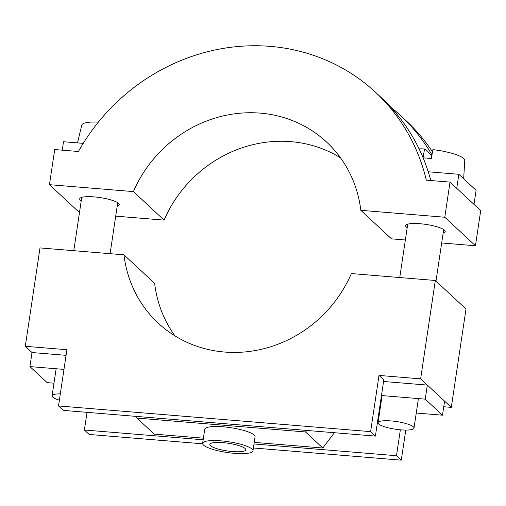 <?xml version="1.0" encoding="UTF-8"?>
<svg xmlns="http://www.w3.org/2000/svg" width="506" height="506" viewBox="0 0 506 506"><rect width="100%" height="100%" fill="white"/><g stroke="black" fill="none" stroke-linecap="round" stroke-linejoin="round"><path stroke-width="0.76" d="M375.401 436.096L370.613 431.637L58.513 405.938L63.307 410.391L375.401 436.096L383.807 379.886L379.013 375.427L420.625 378.855L451.295 407.381L443.749 406.754M58.513 405.938L66.912 349.722L25.3 346.294L32.011 352.537L66.071 355.338M420.625 378.855L435.324 280.482L466.001 309.008L451.295 407.381M174.937 335.864A123.622 115.33 -47.1 0 1 154.64 283.36L123.964 254.834L39.999 247.921L25.3 346.294M203.159 439.784L84.388 430.005L89.182 434.458L202.647 443.806M253.398 447.987L401.283 460.163L396.489 455.71L253.999 443.971M435.324 280.482L351.36 273.563A123.622 115.33 132.9 0 1 158.201 323.106A123.622 115.33 132.9 0 1 123.964 254.834M379.013 375.427L370.613 431.637M405.78 430.075L401.283 460.163M400.36 429.809L396.489 455.71M84.388 430.005L87.032 412.346M81.226 200.869A20 4.263 8.5 0 1 79.689 198.845A20 4.263 8.5 0 1 94.192 196.897A20 4.263 8.5 0 1 119.245 204.753A20 4.263 8.5 0 1 117.183 206.246M407.191 227.713A20 4.263 8.5 0 1 405.66 225.689A20 4.263 8.5 0 1 420.163 223.741A20 4.263 8.5 0 1 445.217 231.603A20 4.263 8.5 0 1 443.155 233.089M431.972 154.906A196.341 183.172 -47.1 0 0 400.499 115.501A196.341 183.172 -47.1 0 0 390.569 106.956M432.51 151.863A196.341 183.172 -47.1 0 0 406.248 120.845L400.499 115.501M49.455 184.684L133.42 191.597A123.622 115.33 132.9 0 1 326.579 142.059A123.622 115.33 132.9 0 1 360.816 210.325L444.78 217.238L450.03 182.109L426.311 180.155A196.341 183.172 -47.1 0 0 375.578 92.326A196.341 183.172 -47.1 0 0 78.424 151.503L54.705 149.548L49.455 184.684L79.474 212.602M115.703 216.138L164.089 220.123A123.622 115.33 132.9 0 1 340.513 157.828M133.42 191.597L164.089 220.123M360.816 210.325L391.486 238.851L405.357 239.989M441.675 242.981L475.45 245.764L480.7 210.629L450.03 182.109M444.78 217.238L475.45 245.764M430.808 180.522A196.341 183.172 -47.1 0 0 381.328 97.671L375.578 92.326M223.007 442.649A18.178 3.877 -171.5 0 0 209.819 444.42A18.178 3.877 -171.5 0 0 232.589 451.561A18.178 3.877 -171.5 0 0 245.777 449.79A18.178 3.877 -171.5 0 0 223.007 442.649M234.506 453.344A25.452 5.427 -171.5 0 0 252.968 450.865A25.452 5.427 -171.5 0 0 221.09 440.865A25.452 5.427 -171.5 0 0 202.628 443.345A25.452 5.427 -171.5 0 0 234.506 453.344M252.968 450.865L255.068 436.811A25.452 5.427 -171.5 0 0 223.19 426.811A25.452 5.427 -171.5 0 0 204.728 429.29L202.628 443.345M136.297 416.406L136.974 418.082L305.567 431.972L322.822 448.019L254.24 442.364M203.399 438.177L154.222 434.129L136.974 418.082M53.978 383.194L47.159 382.631L29.911 366.591L32.011 352.537M306.725 430.442L305.567 431.972M334.371 432.719L322.822 448.019M381.467 395.54L425.236 399.145L427.336 385.091L383.567 381.486M63.971 369.393L29.911 366.591M425.236 399.145L442.484 415.192L416.261 413.035M379.943 410.043L379.304 409.986M427.336 385.091L444.584 401.138L442.484 415.192M83.243 143.362L63.516 141.737L62.251 150.168M476.089 190.338L473.989 204.392L456.741 188.346L458.841 174.292L476.089 190.338M458.841 174.292L428.234 171.774M59.373 400.17A18.178 3.877 8.5 0 1 52.08 395.863A18.178 3.877 8.5 0 1 60.315 393.864M77.494 142.888L81.814 125.052A28.804 6.142 8.5 0 1 98.398 122.091M463.667 178.782L464.755 160.415A28.804 6.142 8.5 0 0 432.908 149.631L431.321 158.561A29.633 6.312 -171.5 0 0 427.077 158.144A29.633 6.312 -171.5 0 0 423.124 157.885M391.239 420.935A18.178 3.877 8.5 0 1 414.009 428.082A18.178 3.877 8.5 0 1 400.822 429.853A18.178 3.877 8.5 0 1 378.052 422.706A18.178 3.877 8.5 0 1 391.239 420.935M419.076 148.872A28.804 6.142 8.5 0 1 424.585 148.947L422.997 157.878M431.833 155.69L424.585 148.947M110.093 253.696L117.708 202.729M52.08 395.863L56.134 368.747M73.775 250.704L81.751 197.359M414.009 428.082L418.418 398.583M435.982 281.089L443.68 229.579M378.052 422.706L382.106 395.597M399.746 277.547L407.716 224.202"/></g></svg>
